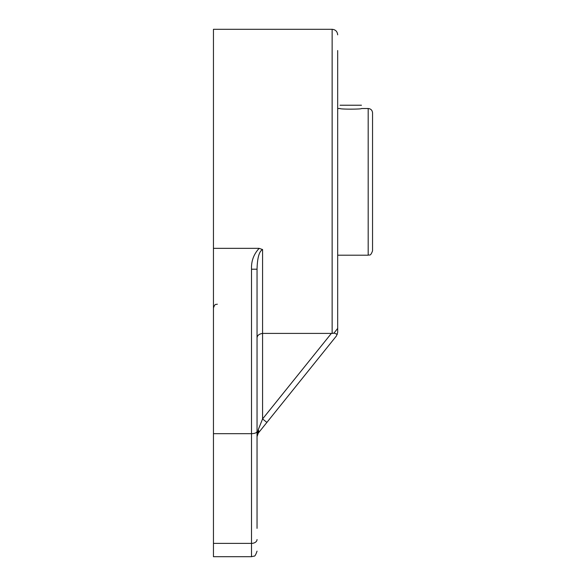 <?xml version="1.0" encoding="UTF-8"?>
<svg xmlns="http://www.w3.org/2000/svg" width="586" height="586" viewBox="0 0 586 586"><rect width="100%" height="100%" fill="white"/><g stroke="black" fill="none" stroke-linecap="round" stroke-linejoin="round"><path stroke-width="0.88" d="M337.675 108.505L340.034 108.505C339.382 109.362 362.126 109.362 361.467 108.505L368.184 108.505C370.835 108.769 372.286 110.219 372.55 112.864L372.55 250.837C370.345 256.902 369.348 254.383 368.184 255.203L368.184 108.505M372.55 123.009L372.55 240.7L372.55 123.009M361.467 105.224L340.034 105.224M337.675 313.158L337.675 332.46L336.452 335.925L258.265 433.135L257.042 436.607L257.042 404.15L257.042 484.783M337.36 334.298L334.013 333.119L337.675 328.387L337.675 50.55M257.042 338.269L257.042 360.558L257.042 338.269C257.056 335.617 258.902 333.991 262.579 333.405L262.579 249.526L259.063 248.347L213.451 248.347L213.451 29.3L332.137 29.3L332.137 333.412L331.376 333.405L334.013 333.119M333.361 333.295L332.929 333.368M258.25 429.692L262.579 418.946L262.579 333.405L331.376 333.405L262.579 418.946L266.886 422.411M257.042 528.367L257.042 431.442L257.042 436.607L258.265 429.67A5.538 3.399 38.8 0 1 258.265 433.135M257.042 436.607L257.957 433.559M262.579 249.526C258.067 251.746 257.225 262.484 257.042 269.208L257.042 431.442C256.705 432.805 254.859 433.545 251.504 433.684L251.504 543.39A5.538 3.846 -0 0 0 257.042 539.545M257.042 269.208L251.504 269.208L251.504 433.684L213.451 433.684L213.451 556.7L251.504 556.7L253.943 556.136C254.756 556.517 255.789 554.861 257.042 551.162M259.159 248.376C253.738 254.148 251.189 261.092 251.504 269.208M213.451 248.347L213.451 433.684M213.451 543.39L251.504 543.39L251.504 556.7M337.675 255.203L368.184 255.203M257.1 435.794L257.173 435.405M332.137 29.3C335.47 29.6 337.316 31.439 337.675 34.838M217.325 304.171C216.073 304.918 215.172 302.859 213.451 308.046"/></g></svg>

